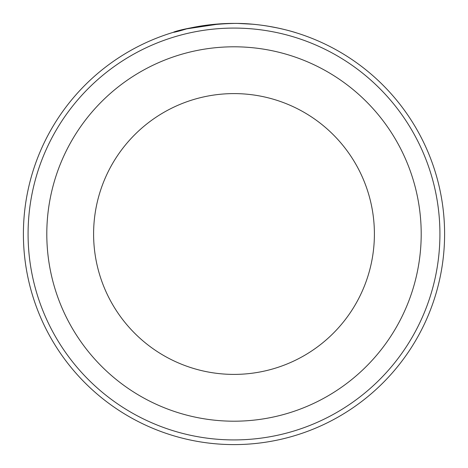 <?xml version="1.0" encoding="UTF-8"?>
<svg xmlns="http://www.w3.org/2000/svg" width="468" height="468" viewBox="0 0 468 468"><rect width="100%" height="100%" fill="white"/><g stroke="black" fill="none" stroke-linecap="round" stroke-linejoin="round"><path stroke-width="0.7" d="M195.536 26.945L190.102 28.027M188.025 28.478L186.381 28.852M185.89 28.969L220.024 23.862M293.307 31.923L296.665 32.935M241.277 23.523C273.09 24.476 298.765 33.714 296.589 32.912C295.589 32.544 267.129 23.26 235.123 23.406C185.193 24.336 154.019 38.908 187.469 28.606M439.92 234A205.92 205.92 0 0 0 234 28.08A205.92 205.92 0 0 0 28.08 234A205.92 205.92 0 0 0 234 439.92A205.92 205.92 0 0 0 439.92 234M23.4 234A210.6 210.6 0 0 1 234 23.4A210.6 210.6 0 0 1 444.6 234A210.6 210.6 0 0 1 234 444.6A210.6 210.6 0 0 1 23.4 234M374.4 234A140.4 140.4 0 0 0 234 93.6A140.4 140.4 0 0 0 93.6 234A140.4 140.4 0 0 0 234 374.4A140.4 140.4 0 0 0 374.4 234A140.4 140.4 0 0 1 234 374.4A140.4 140.4 0 0 1 93.6 234M173.581 32.251L176.734 31.333M179.016 30.707L185.521 29.057M190.856 27.869L191.149 27.805M238.13 23.441L252.468 24.213M270.416 26.571L277.325 27.904M278.519 28.162L284.357 29.507M283.608 29.326L278.401 28.133M278.361 28.127L268.076 26.173M46.8 234A187.2 187.2 0 0 1 234 46.8A187.2 187.2 0 0 1 421.2 234A187.2 187.2 0 0 1 234 421.2A187.2 187.2 0 0 1 46.8 234"/></g></svg>
